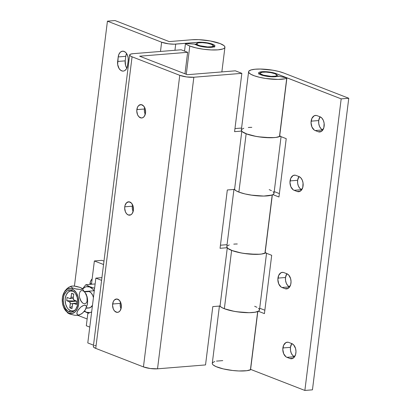 <?xml version="1.0" encoding="UTF-8"?>
<svg xmlns="http://www.w3.org/2000/svg" width="411" height="411" viewBox="0 0 411 411"><rect width="100%" height="100%" fill="white"/><g stroke="black" fill="none" stroke-linecap="round" stroke-linejoin="round"><path stroke-width="0.62" d="M320.025 116.806A7.711 5.05 -94.6 0 0 318.715 120.551L311.132 121.168A7.711 5.05 85.4 0 1 315.499 115.414A7.711 5.05 85.4 0 1 317.051 115.65L320.082 116.827A7.711 5.05 85.4 0 1 324.222 125.052A7.711 5.05 85.4 0 1 319.779 131.967A7.711 5.05 85.4 0 1 318.227 131.731L315.191 130.554L318.227 131.731L320.205 131.905L322.024 130.919L323.863 127.631L324.12 123.218L323.339 120.382L321.921 118.137L320.082 116.827L317.051 115.65L316.059 115.414L314.122 115.83L311.867 118.46L311.05 122.658L311.939 127.004L314.235 130.035L315.191 130.554L322.83 129.963L320.934 128.633L319.517 126.388L318.736 123.552L318.715 120.551A7.711 5.05 -94.6 0 0 322.774 129.938L315.191 130.554A7.711 5.05 85.4 0 1 311.132 121.168L318.715 120.551L320.071 116.739M286.837 273.747A7.711 5.05 -94.6 0 0 285.527 277.492L277.949 278.108A7.711 5.05 85.4 0 1 282.311 272.354A7.711 5.05 85.4 0 1 283.862 272.591L286.899 273.767A7.711 5.05 85.4 0 1 291.039 281.992A7.711 5.05 85.4 0 1 286.595 288.907A7.711 5.05 85.4 0 1 285.044 288.671L282.008 287.495L285.044 288.671L287.022 288.846L288.841 287.859L290.68 284.571L291.039 281.663L290.634 278.689L288.738 275.077L286.899 273.767L283.862 272.591L282.871 272.354L280.934 272.77L278.684 275.401L277.862 279.598L278.75 283.944L281.052 286.97L282.008 287.495L289.647 286.904L287.751 285.573L286.333 283.328L285.553 280.492L285.527 277.492A7.711 5.05 -94.6 0 0 289.585 286.878L282.008 287.495A7.711 5.05 85.4 0 1 277.949 278.108L285.527 277.492L286.883 273.68M298.946 176.55A7.711 5.05 -94.6 0 0 297.636 180.301L290.053 180.912A7.711 5.05 85.4 0 1 294.42 175.158A7.711 5.05 85.4 0 1 295.971 175.399L299.002 176.576A7.711 5.05 85.4 0 1 303.148 184.801A7.711 5.05 85.4 0 1 298.699 191.716A7.711 5.05 85.4 0 1 297.148 191.48L294.112 190.298L297.148 191.48L299.126 191.649L300.944 190.663L302.784 187.38L303.041 182.962L302.26 180.126L300.842 177.881L299.002 176.576L295.971 175.399L294.98 175.163L293.043 175.579L290.788 178.21L289.971 182.402L290.86 186.748L293.156 189.779L294.112 190.298L301.751 189.707L299.855 188.377L298.437 186.137L297.656 183.296L297.636 180.301A7.711 5.05 -94.6 0 0 301.695 189.687L294.112 190.298A7.711 5.05 85.4 0 1 290.053 180.912L297.636 180.301L298.992 176.483M291.774 343.591A7.711 5.05 -94.6 0 0 290.464 347.336L282.886 347.953A7.711 5.05 85.4 0 1 287.248 342.199A7.711 5.05 85.4 0 1 288.799 342.435L291.836 343.617A7.711 5.05 85.4 0 1 295.977 351.842A7.711 5.05 85.4 0 1 291.533 358.757A7.711 5.05 85.4 0 1 289.981 358.52L286.945 357.339L289.981 358.52L291.959 358.69L293.778 357.704L295.617 354.421L295.982 351.513L295.571 348.538L293.675 344.921L291.836 343.617L288.799 342.435L287.808 342.204L285.876 342.615L283.621 345.25L282.799 349.442L283.688 353.789L285.989 356.82L286.945 357.339L294.584 356.748L292.689 355.417L291.271 353.172L290.49 350.336L290.464 347.336A7.711 5.05 -94.6 0 0 294.523 356.727L286.945 357.339A7.711 5.05 85.4 0 1 282.886 347.953L290.464 347.336L291.82 343.524M219.412 306.077L212.282 363.329A20.124 4.598 7.1 0 0 227.715 369.792A20.124 4.598 7.1 0 0 250.412 369.885L257.676 311.569L250.412 369.885A1.675 0.385 7.1 0 0 250.561 369.751L257.825 311.435M233.936 189.445L226.805 246.698A20.124 4.598 7.1 0 0 242.243 253.161A20.124 4.598 7.1 0 0 264.941 253.253L272.2 194.937L264.941 253.253A1.675 0.385 7.1 0 0 265.09 253.119L272.354 194.804M248.598 71.745L241.334 130.061A20.124 4.598 7.1 0 0 256.772 136.529A20.124 4.598 7.1 0 0 279.465 136.622L286.729 78.301L279.465 136.622A1.675 0.385 7.1 0 0 279.619 136.488L286.878 78.172A1.675 0.385 -172.9 0 1 286.729 78.301A20.124 4.598 -172.9 0 1 264.037 78.208A20.124 4.598 -172.9 0 1 248.598 71.745A20.124 4.598 -172.9 0 1 261.894 69.079A20.124 4.598 -172.9 0 1 283.724 73.004L278.838 71.473L272.894 70.219L260.338 69.043L255.005 69.233L251.064 69.937L248.917 71.077L248.593 71.781L248.783 72.547L250.679 74.186L254.409 75.829L259.588 77.314L265.691 78.48L278.119 79.431L285.167 78.768L286.863 78.213L286.477 77.864A1.675 0.385 -172.9 0 1 286.878 78.172M285.768 77.664A1.675 0.385 -172.9 0 1 286.477 77.864L277.985 76.112A10.059 2.302 -172.9 0 1 266.744 76.297A10.059 2.302 -172.9 0 1 258.581 72.988A10.059 2.302 -172.9 0 1 265.229 71.658A10.059 2.302 -172.9 0 1 276.146 73.62L276.064 74.278L276.146 73.62L341.187 98.866L348.764 98.255L283.724 73.004L348.764 98.255L312.447 389.834L348.764 98.255L341.187 98.866L304.864 390.45L341.187 98.866L274.985 73.215L267.366 71.791L261.581 71.755L259.654 72.136L258.678 72.742L258.75 73.502L260.774 74.766L264.643 75.901L269.436 76.641L275.313 76.739L277.985 76.112L285.768 77.664M272.334 194.845L272.2 194.937A20.124 4.598 -172.9 0 1 251.614 195.179A20.124 4.598 -172.9 0 1 234.404 189.404M257.81 311.481L257.676 311.569A20.124 4.598 -172.9 0 1 237.085 311.81A20.124 4.598 -172.9 0 1 219.88 306.036M279.382 193.591L274.224 191.588L279.382 193.591M264.859 310.223L259.695 308.224L264.859 310.223M312.447 389.834L304.864 390.45L250.607 369.386L304.864 390.45L312.447 389.834M258.355 311.255L264.432 313.619L271.697 255.303L265.136 252.755L271.697 255.303L264.432 313.619L258.355 311.255M272.883 194.624L278.961 196.987L286.226 138.666L279.66 136.118L286.226 138.666L278.961 196.987L272.883 194.624M222.757 360.622L216.515 361.105M214.748 361.516L212.6 362.661L212.276 363.365L212.466 364.131L213.17 364.937L216.016 366.602L223.271 368.893L232.569 370.486L238.868 370.969L246.852 370.696L250.546 369.684M233.767 244.134A20.124 4.598 -172.9 0 1 237.281 243.985L235.739 244.021M229.271 244.884L227.129 246.03M226.805 246.728L227.694 248.306L232.616 250.782L237.799 252.262L243.898 253.428L256.325 254.378L261.381 254.065L265.074 253.053M257.676 311.569L254.116 312.381L249.061 312.694L236.633 311.743L230.535 310.577L225.356 309.098L221.627 307.454L219.731 305.81M289.981 358.52L293.022 358.269L289.981 358.52M297.148 191.48L300.194 191.233L297.148 191.48M285.044 288.671L288.085 288.424L285.044 288.671M318.227 131.731L321.274 131.484L318.227 131.731M248.295 127.497A20.124 4.598 -172.9 0 1 251.809 127.353L250.263 127.384M243.8 128.253L241.653 129.398M241.329 130.097L242.223 131.674L247.145 134.15L252.323 135.63L258.427 136.796L270.854 137.747L275.909 137.433L279.598 136.421M272.2 194.937L268.645 195.749L263.59 196.062L251.162 195.112L245.059 193.946L239.88 192.466L236.155 190.817L234.26 189.178M120.495 302.034A6.71 4.393 -94.6 0 0 120.218 303.39L112.64 304.001A6.71 4.393 85.4 0 1 116.431 299.002A6.71 4.393 85.4 0 1 121.312 307.371L121.029 303.488L119.38 300.343L116.919 299.002L114.479 299.912L113.277 301.653L112.563 305.301L113.338 309.077L114.571 311.029L117.027 312.37L118.712 312.011L120.13 310.685L121.312 307.371A6.71 4.393 85.4 0 1 117.515 312.37A6.71 4.393 85.4 0 1 112.64 304.001L120.218 303.39L120.495 302.034M132.599 204.842A6.71 4.393 -94.6 0 0 132.327 206.194L124.744 206.81A6.71 4.393 85.4 0 1 128.54 201.806A6.71 4.393 85.4 0 1 133.416 210.175L133.133 206.291L131.484 203.152L129.028 201.811L126.588 202.721L124.985 205.577L124.672 208.105L125.442 211.886L126.675 213.833L128.273 214.974L130.821 214.814L132.239 213.494L133.416 210.175A6.71 4.393 85.4 0 1 129.624 215.179A6.71 4.393 85.4 0 1 124.744 206.81L132.327 206.194L132.599 204.842M144.708 107.646A6.71 4.393 -94.6 0 0 144.431 109.002L136.853 109.614A6.71 4.393 85.4 0 1 140.644 104.615A6.71 4.393 85.4 0 1 145.525 112.984L145.242 109.1L143.593 105.956L141.132 104.615L138.692 105.524L137.49 107.266L136.776 110.913L137.551 114.69L138.784 116.642L141.24 117.983L142.925 117.623L144.343 116.298L145.525 112.984A6.71 4.393 85.4 0 1 141.728 117.983A6.71 4.393 85.4 0 1 136.853 109.614L144.431 109.002L144.708 107.646M280.148 136.308A20.124 4.598 -172.9 0 1 246.143 133.78L243.446 132.522L241.812 131.263L234.547 189.579A20.124 4.598 7.1 0 0 238.878 192.096L246.143 133.78A20.124 4.598 -172.9 0 1 241.812 131.263L234.547 189.579L236.181 190.838L238.878 192.096A20.124 4.598 7.1 0 0 260.708 196.021A20.124 4.598 7.1 0 0 274.003 193.355L281.067 136.668M280.538 136.067L277.019 137.264L274.312 137.598L263.698 137.433L255.925 136.375L246.143 133.78L238.878 192.096L245.013 193.935L252.518 195.307L263.836 196.057L271.856 195.061L273.274 194.382L273.957 193.566L273.87 192.651L273.022 191.665M265.619 252.94A20.124 4.598 -172.9 0 1 231.614 250.412L228.917 249.153L227.283 247.895L220.019 306.21A20.124 4.598 7.1 0 0 224.349 308.728L231.614 250.412A20.124 4.598 -172.9 0 1 227.283 247.895L220.019 306.21L221.652 307.469L224.349 308.728A20.124 4.598 7.1 0 0 246.179 312.653A20.124 4.598 7.1 0 0 259.48 309.986L266.539 253.299M266.009 252.698L262.49 253.895L259.783 254.234L249.169 254.065L241.396 253.012L231.614 250.412L224.349 308.728L234.131 311.327L241.904 312.381L249.313 312.689L255.226 312.211L258.75 311.014L259.428 310.202L259.341 309.283L258.493 308.296M139.637 56.194L187.642 52.305L184.965 73.79L187.642 52.305L139.637 56.194L187.339 74.71L139.637 56.194M121.034 308.723L120.238 305.995L120.218 303.39A6.71 4.393 -94.6 0 0 121.034 308.723M133.143 211.531L132.347 208.803L132.327 206.194A6.71 4.393 -94.6 0 0 133.143 211.531M145.247 114.335L144.451 111.607L144.431 109.002A6.71 4.393 -94.6 0 0 145.247 114.335M227.057 244.673L220.44 245.213L227.057 244.673M241.586 128.042L234.969 128.581L241.586 128.042M235.344 70.82L187.339 74.71L235.344 70.82L241.848 73.348L234.583 131.664L241.668 131.088L234.583 131.664L241.848 73.348L193.843 77.237L241.848 73.348L235.344 70.82M234.568 189.394L227.319 189.98L220.06 248.295L227.139 247.72L220.06 248.295L227.319 189.98L234.568 189.394M129.66 54.951L93.343 346.535A10.059 2.302 7.1 0 0 95.748 348.389L143.444 366.91L150.262 368.513L157.526 368.816L205.531 364.927L212.795 306.611L220.044 306.025L212.795 306.611L205.531 364.927L157.526 368.816L193.843 77.237A10.059 2.302 -172.9 0 1 179.761 75.326L143.444 366.91A10.059 2.302 7.1 0 0 157.526 368.816L193.843 77.237L186.579 76.934L179.761 75.326L143.444 366.91L95.748 348.389L132.065 56.81L179.761 75.326L132.065 56.81A10.059 2.302 -172.9 0 1 129.66 54.951A10.059 2.302 -172.9 0 1 133.138 53.671L181.143 49.782L133.138 53.671L130.734 54.098L129.686 54.843L130.153 55.798L132.065 56.81L95.748 348.389L93.831 347.377L93.369 346.427M94.417 345.682L95.465 345.42M181.143 49.782L187.642 52.305L181.143 49.782M256.916 307.279L254.671 306.272M271.445 190.647L269.195 189.635M212.538 44.183A10.059 2.302 -172.9 0 1 214.943 46.042A10.059 2.302 -172.9 0 1 208.295 47.373A10.059 2.302 -172.9 0 1 197.378 45.41A10.059 2.302 -172.9 0 1 195.215 44.157L185.469 43.515L184.524 51.092L185.469 43.515L195.215 44.157L198.796 45.893L206.158 47.239L211.465 47.322L214.578 46.556L214.876 45.688L213.663 44.686L212.538 44.183L212.456 44.845L212.538 44.183L209.471 43.263L203.764 42.359L198.456 42.271A10.059 2.302 -172.9 0 1 212.538 44.183M198.385 42.842L198.456 42.271L198.385 42.842M224.925 47.286A20.124 4.598 -172.9 0 0 220.116 43.571L210.334 40.972L198.739 39.662L191.952 39.749L169.214 41.593L191.952 39.749A20.124 4.598 -172.9 0 1 220.116 43.571L223.944 45.595L224.791 46.582L224.874 47.501L224.195 48.313L222.777 48.991L217.969 49.849L211.177 49.931L203.435 49.238L195.929 47.866L189.8 46.027A20.124 4.598 -172.9 0 1 185.469 43.515L187.103 44.768L189.8 46.027L186.275 74.299L189.8 46.027A20.124 4.598 -172.9 0 0 211.629 49.952A20.124 4.598 -172.9 0 0 224.925 47.286L221.858 71.915M161.631 42.205L160.48 51.457L161.631 42.205L107.43 21.167L161.631 42.205A10.059 2.302 -172.9 0 0 175.713 44.116L198.456 42.271L174.11 44.188L168.448 43.813L161.631 42.205M174.947 50.281L175.713 44.116L174.947 50.281M87.153 318.972L77.931 315.391L87.153 318.972M74.432 286.082L107.43 21.167L74.432 286.082M128.175 60.807L128.155 57.807L127.374 54.971L125.956 52.726L124.117 51.416L122.139 51.247L120.32 52.233L118.938 54.231L118.204 56.934L117.664 64.47L119.082 68.524L120.742 70.338L122.689 71.093L123.675 71.031L124.625 70.677L126.254 69.156L127.333 66.757L128.175 60.807L127.61 65.339A7.711 5.05 85.4 0 1 123.249 71.093A7.711 5.05 85.4 0 1 117.638 61.47L125.216 60.854L125.781 56.317L126.573 53.502A7.711 5.05 -94.6 0 0 125.781 56.317L118.204 56.934A7.711 5.05 85.4 0 1 122.565 51.18A7.711 5.05 85.4 0 1 128.175 60.807M92.136 278.961L90.692 281.016L89.958 283.718A7.711 5.05 85.4 0 1 92.136 278.961M115.013 20.55L107.43 21.167L115.013 20.55L169.214 41.593L115.013 20.55M126.824 68.159L125.545 65.323L125.216 60.854A7.711 5.05 -94.6 0 0 126.824 68.159M91.561 283.59L89.958 283.718L91.561 283.59M117.638 61.47L118.204 56.934L125.781 56.317L125.216 60.854L117.638 61.47M94.376 260.959L91.473 284.258L94.376 260.959L103.557 264.525L94.376 260.959L101.954 260.348L94.376 260.959M87.897 312.977L86.305 325.759L87.897 312.977M103.978 261.134L101.954 260.348L103.978 261.134M93.513 345.153L87.79 342.933L95.861 278.134L101.584 280.359L95.861 278.134L87.79 342.933L93.513 345.153M101.923 277.646L95.861 278.134L101.923 277.646M89.762 327.099L86.305 325.759L89.762 327.099M261.889 75.167L262.249 74.745A8.384 1.916 -172.9 0 1 260.533 72.778A8.384 1.916 -172.9 0 1 266.734 72.136A8.384 1.916 -172.9 0 1 274.882 73.723L276.829 74.977L276.582 75.696L275.113 76.199L271.157 76.374L263.425 75.146L260.656 73.903L260.266 73.107L262.018 72.269L265.974 72.095L270.808 72.639L274.882 73.723A8.384 1.916 -172.9 0 1 276.706 74.792A8.384 1.916 -172.9 0 1 272.252 76.4A8.384 1.916 -172.9 0 1 262.249 74.745L261.889 75.167M198.282 45.734L198.641 45.308A8.384 1.916 -172.9 0 1 196.926 43.345A8.384 1.916 -172.9 0 1 203.126 42.698A8.384 1.916 -172.9 0 1 211.275 44.285L213.222 45.544L212.975 46.263L211.506 46.762L207.55 46.936L199.823 45.708L197.706 44.891L196.658 43.674L198.41 42.836L202.366 42.657L207.201 43.201L211.275 44.285A8.384 1.916 -172.9 0 1 213.104 45.359A8.384 1.916 -172.9 0 1 208.644 46.962A8.384 1.916 -172.9 0 1 198.641 45.308L198.282 45.734M73.995 291.774A10.059 6.586 -94.6 0 0 72.978 291.25A10.059 6.586 -94.6 0 0 65.262 298.443A10.059 6.586 -94.6 0 0 70.558 310.69L69.171 311.764A11.066 7.244 85.4 0 1 63.351 298.294A11.066 7.244 85.4 0 1 71.838 290.382L72.978 291.25L71.838 290.382L70.415 290.043L67.635 290.639L66.387 291.548L64.404 294.415L63.746 296.259L63.227 300.431L63.818 304.7L65.421 308.42L67.805 311.014L70.594 312.098L73.374 311.502L75.711 309.319L77.263 305.882L77.782 301.71L77.191 297.441L75.588 293.726L74.473 292.257L71.838 290.382A11.066 7.244 85.4 0 1 73.492 291.342A11.066 7.244 85.4 0 1 75.023 310.192A11.066 7.244 85.4 0 1 69.171 311.764L70.558 310.69A10.059 6.586 -94.6 0 0 75.444 309.688M87.296 304.654A12.577 8.235 -94.6 0 0 86.896 296.033M80.258 287.453L82.303 288.65L82.226 289.174L81.018 289.488L76.59 289.113L72.819 288.054A8.107 5.841 111.2 0 0 72.017 288.923A12.577 8.235 85.4 0 1 78.635 304.227A12.577 8.235 85.4 0 1 68.991 313.218A8.107 5.841 111.2 0 0 69.593 313.973L74.494 315.227L77.782 315.407L78.994 315.093L77.782 315.407L74.494 315.227L69.593 313.973A8.107 5.841 -68.8 0 1 68.991 313.218A12.577 8.235 85.4 0 1 62.96 305.388A12.577 8.235 85.4 0 1 62.554 296.773A12.577 8.235 85.4 0 1 72.017 288.923A8.107 5.841 -68.8 0 1 72.819 288.054L70.774 286.857L70.856 286.328L73.06 285.994L76.497 286.395L80.258 287.453L82.01 288.352L82.226 289.174L81.018 289.488L75.516 288.882L72.115 287.757L70.774 286.857L71.314 286.133L74.196 286.061L80.258 287.453M81.727 290.495L83.551 291.039L85.118 292.596L86.962 296.84L87.091 301.227L86.279 302.979L84.769 303.801L82.945 303.267L81.373 301.71L79.523 297.456L79.241 294.106L80.212 291.307L81.727 290.495L83.551 291.039L85.118 292.596L86.654 295.725L87.266 299.085L87.091 301.227L86.279 302.979L84.769 303.801L82.945 303.267L80.751 300.729L79.523 297.456L79.241 294.106L80.212 291.307L81.727 290.495M85.349 309.802L82.57 313.074L79.626 314.821L78.676 315.026L77.304 314.662L76.847 313.536L77.124 312.047L78.46 309.575L80.679 307.156L83.618 305.399L85.37 305.25L85.95 305.553L86.408 306.673L85.801 308.974L84.152 311.476L81.64 313.788L78.676 315.026L77.304 314.662L76.908 312.817L77.905 310.413L80.679 307.156L82.601 305.835L84.574 305.193L85.95 305.553L86.408 306.673L85.272 309.925L87.235 304.957M81.64 313.788L78.66 315.252M87.512 291.281A8.384 5.487 85.4 0 1 89.197 291.538L85.067 291.872L89.197 291.538A8.384 5.487 85.4 0 1 93.436 297.621L92.737 295.401L91.196 292.961L89.197 291.538L87.05 291.348M67.091 297.456L69.803 298.509L67.091 297.456L66.69 300.693L69.397 301.746L76.636 301.16L69.397 301.746L70.276 303.138L69.778 307.839L71.946 308.682L72.608 304.042L73.733 303.431L76.446 304.484L76.847 301.242L73.739 299.907L73.256 298.15L73.759 294.101L71.591 293.259L70.928 297.898L69.803 298.509A1.675 1.099 85.4 0 0 70.137 298.561A1.675 1.099 85.4 0 0 71.088 297.307L73.384 297.122L71.088 297.307L71.591 293.259L73.759 294.101L73.256 298.15A1.675 1.099 85.4 0 0 74.139 300.189L76.847 301.242L76.446 304.484L73.733 303.431L76.605 303.2L73.733 303.431A1.675 1.099 85.4 0 0 73.394 303.38A1.675 1.099 85.4 0 0 72.449 304.628L71.946 308.682L69.778 307.839L72.223 306.426L69.778 307.839L70.281 303.786L72.947 303.57L70.281 303.786A1.675 1.099 85.4 0 0 69.397 301.746L66.69 300.693L67.091 297.456M76.513 301.114L66.69 300.693L76.513 301.114M87.189 305.173L87.615 301.078L87.435 298.622L86.166 293.993M67.548 312.776L69.593 313.973L67.836 313.069L67.461 312.494M70.224 286.601L67.281 288.358L65.056 290.783L62.616 296.465M71.19 286.174L67.281 288.358L64.506 291.615M68.991 313.218L65.996 311.086L63.684 307.428L62.415 302.804L62.374 297.913L63.571 293.505L64.584 291.697L67.245 289.216L70.404 288.537L73.574 289.77L76.282 292.724L78.105 296.948L78.773 301.797L78.635 304.227L77.438 308.635L75.182 311.892L72.218 313.506L68.991 313.218M74.376 310.454L73.137 310.916L70.558 310.69L68.159 308.985L67.147 307.649L65.688 304.268L65.154 300.39L65.262 298.443L66.222 294.918L68.026 292.308L70.399 291.024L72.978 291.25M69.207 287.037L68.211 287.638M70.856 286.328L71.314 286.133M73.733 294.302L71.591 293.259L73.733 294.302M84.512 311.579L86.618 312.273A13.08 8.564 85.4 0 1 84.517 311.019L87.204 312.725M82.565 288.83L85.832 284.715L94.915 283.975L85.832 284.715L89.922 286.724L94.602 288.25L89.922 286.724L89.762 287.001L86.408 286.708L84.8 287.31L82.734 288.99A13.08 8.564 85.4 0 1 89.762 287.001L89.922 286.724L85.832 284.715L82.539 288.866M88.257 307.993L90.363 307.541L92.47 305.352A8.384 5.487 85.4 0 1 88.868 307.993A8.384 5.487 85.4 0 1 87.183 307.736M89.762 287.001L92.881 289.221L94.253 291.045A13.08 8.564 85.4 0 0 89.762 287.001M91.653 311.928L89.973 312.565L86.618 312.273A13.08 8.564 85.4 0 0 91.653 311.928M88.956 313.331L86.279 312.365M258.725 74.108L260.533 72.778M278.134 76.528L276.706 74.792M195.117 44.676L196.926 43.345M214.527 47.09L213.104 45.359M86.387 294.538L82.051 288.383M86.182 308.214L88.868 307.993M84.825 291.497L94.062 290.752M67.8 313.038L63.464 306.883M73.24 298.309L70.153 298.556M76.616 303.118L73.394 303.38"/></g></svg>
